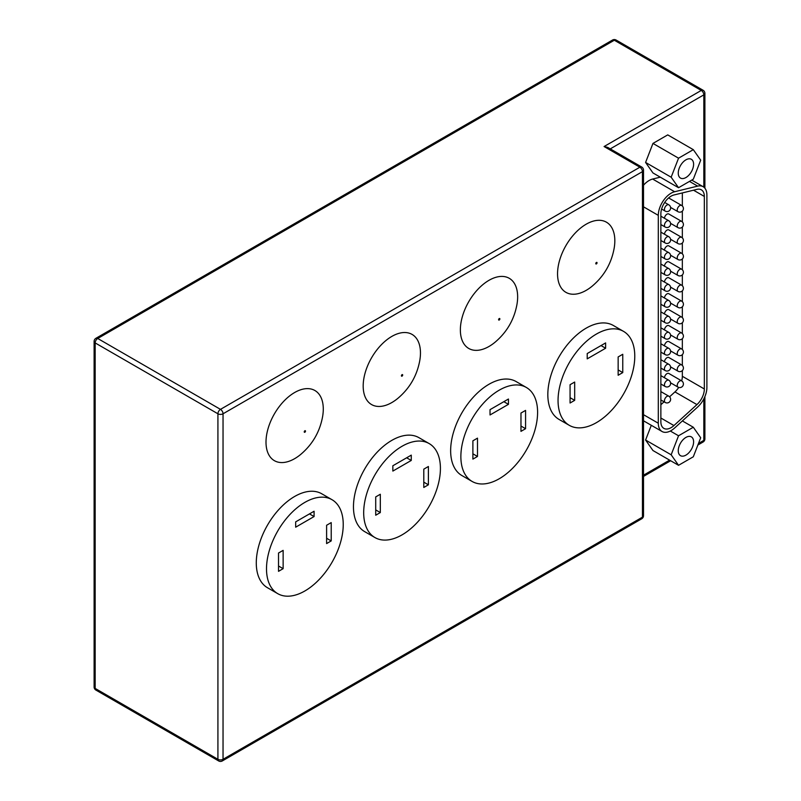 <?xml version="1.0" encoding="UTF-8"?>
<svg xmlns="http://www.w3.org/2000/svg" width="801" height="801" viewBox="0 0 801 801"><rect width="100%" height="100%" fill="white"/><g stroke="black" fill="none" stroke-linecap="round" stroke-linejoin="round"><path stroke-width="1.2" d="M294.638 392.52A40.511 23.389 120 0 0 266.002 442.132A40.511 23.389 120 0 0 294.638 458.673A40.511 23.389 120 0 0 300.625 454.487C312.56 444.425 319.899 431.709 322.653 416.33A40.511 23.389 120 0 0 294.638 392.52M391.819 336.42A40.511 23.389 120 0 0 363.183 386.032A40.511 23.389 120 0 0 391.819 402.563A40.511 23.389 120 0 0 397.807 398.387C409.742 388.315 417.081 375.599 419.834 360.22A40.511 23.389 120 0 0 391.819 336.42M489 280.31A40.511 23.389 120 0 0 460.365 329.922A40.511 23.389 120 0 0 489 346.463A40.511 23.389 120 0 0 494.988 342.277C506.923 332.205 514.272 319.489 517.015 304.12A40.511 23.389 120 0 0 489 280.31M304.871 502.377A54.248 31.319 120 0 0 269.426 550.187A54.248 31.319 120 0 0 277.747 593.661A54.248 31.319 120 0 0 304.871 590.968A54.248 31.319 120 0 0 340.315 543.168A54.248 31.319 120 0 0 331.994 499.694A54.248 31.319 120 0 0 304.871 502.377M331.994 499.694L321.762 493.786A54.248 31.319 120 0 0 294.638 496.47A54.248 31.319 120 0 0 259.204 544.279A54.248 31.319 120 0 0 267.514 587.754L277.747 593.661M402.052 446.267A54.248 31.319 120 0 0 366.608 494.077A54.248 31.319 120 0 0 374.928 537.551A54.248 31.319 120 0 0 402.052 534.868A54.248 31.319 120 0 0 437.496 487.058A54.248 31.319 120 0 0 429.176 443.584A54.248 31.319 120 0 0 402.052 446.267M429.176 443.584L418.953 437.676A54.248 31.319 120 0 0 391.819 440.37A54.248 31.319 120 0 0 356.385 488.169A54.248 31.319 120 0 0 364.695 531.644L374.928 537.551M499.233 390.167A54.248 31.319 120 0 0 463.789 437.967A54.248 31.319 120 0 0 472.109 481.441A54.248 31.319 120 0 0 499.233 478.758A54.248 31.319 120 0 0 534.678 430.948A54.248 31.319 120 0 0 526.357 387.474A54.248 31.319 120 0 0 499.233 390.167M526.357 387.474L516.134 381.566A54.248 31.319 120 0 0 489 384.26A54.248 31.319 120 0 0 453.566 432.059A54.248 31.319 120 0 0 461.877 475.534L472.109 481.441M670.577 382.818L677.976 387.093A3.615 2.093 -60 0 1 677.225 385.441A3.615 2.093 -60 0 1 679.789 381.016A3.615 2.093 -60 0 1 681.601 380.835L668.805 373.446A3.615 2.093 120 0 0 667.003 373.626A3.615 2.093 120 0 0 664.46 377.732M670.577 366.878L677.976 371.153A3.615 2.093 -60 0 1 677.225 369.491A3.615 2.093 -60 0 1 679.789 365.066A3.615 2.093 -60 0 1 681.601 364.886L668.805 357.506A3.615 2.093 120 0 0 667.003 357.687A3.615 2.093 120 0 0 664.46 361.782M670.577 350.928L677.976 355.203A3.615 2.093 -60 0 1 677.225 353.551A3.615 2.093 -60 0 1 679.789 349.116A3.615 2.093 -60 0 1 681.601 348.936L668.805 341.556A3.615 2.093 120 0 0 667.003 341.737A3.615 2.093 120 0 0 664.46 345.832M670.577 334.978L677.976 339.254A3.615 2.093 -60 0 1 677.225 337.601A3.615 2.093 -60 0 1 679.789 333.176A3.615 2.093 -60 0 1 681.601 332.996L668.805 325.606A3.615 2.093 120 0 0 667.003 325.787A3.615 2.093 120 0 0 664.46 329.892M670.577 319.038L677.976 323.314A3.615 2.093 -60 0 1 677.225 321.652A3.615 2.093 -60 0 1 679.789 317.226A3.615 2.093 -60 0 1 681.601 317.046L668.805 309.667A3.615 2.093 120 0 0 667.003 309.847A3.615 2.093 120 0 0 664.46 313.942M670.577 223.359L677.976 227.634A3.615 2.093 -60 0 1 677.225 225.972A3.615 2.093 -60 0 1 679.789 221.547A3.615 2.093 -60 0 1 681.601 221.366L668.805 213.987A3.615 2.093 120 0 0 667.003 214.167A3.615 2.093 120 0 0 664.46 218.262M670.577 239.299L677.976 243.574A3.615 2.093 -60 0 1 677.225 241.922A3.615 2.093 -60 0 1 679.789 237.496A3.615 2.093 -60 0 1 681.601 237.316L668.805 229.927A3.615 2.093 120 0 0 667.003 230.107A3.615 2.093 120 0 0 664.46 234.212M670.577 255.249L677.976 259.524A3.615 2.093 -60 0 1 677.225 257.872A3.615 2.093 -60 0 1 679.789 253.436A3.615 2.093 -60 0 1 681.601 253.256L668.805 245.877A3.615 2.093 120 0 0 667.003 246.057A3.615 2.093 120 0 0 664.46 250.162M670.577 271.199L677.976 275.474A3.615 2.093 -60 0 1 677.225 273.812A3.615 2.093 -60 0 1 679.789 269.386A3.615 2.093 -60 0 1 681.601 269.206L668.805 261.827A3.615 2.093 120 0 0 667.003 262.007A3.615 2.093 120 0 0 664.46 266.102M670.577 287.138L677.976 291.414A3.615 2.093 -60 0 1 677.225 289.762A3.615 2.093 -60 0 1 679.789 285.336A3.615 2.093 -60 0 1 681.601 285.156L668.805 277.767A3.615 2.093 120 0 0 667.003 277.947A3.615 2.093 120 0 0 664.46 282.052M670.577 303.088L677.976 307.364A3.615 2.093 -60 0 1 677.225 305.712A3.615 2.093 -60 0 1 679.789 301.276A3.615 2.093 -60 0 1 681.601 301.096L668.805 293.717A3.615 2.093 120 0 0 667.003 293.897A3.615 2.093 120 0 0 664.46 297.992M685.926 177.542A10.854 6.268 120 0 0 693.015 167.98A10.854 6.268 120 0 0 691.353 159.289A10.854 6.268 120 0 0 685.926 159.83A10.854 6.268 120 0 0 678.837 169.391A10.854 6.268 120 0 0 680.5 178.082A10.854 6.268 120 0 0 685.926 177.542M685.926 455.128A10.854 6.268 120 0 0 693.015 445.576A10.854 6.268 120 0 0 691.353 436.875A10.854 6.268 120 0 0 685.926 437.416A10.854 6.268 120 0 0 678.837 446.978A10.854 6.268 120 0 0 680.5 455.669A10.854 6.268 120 0 0 685.926 455.128M660.865 421.747A14.468 8.35 120 0 0 663.859 428.375A14.468 8.35 120 0 0 671.088 427.654A14.468 8.35 120 0 0 673.931 425.561L696.94 404.605A14.468 8.35 120 0 0 704.339 388.986L704.339 196.445A14.468 8.35 120 0 0 701.346 189.827A14.468 8.35 120 0 0 696.94 189.366L673.931 194.983A14.468 8.35 120 0 0 660.865 213.877L660.865 421.747M671.088 430.608A18.083 10.443 120 0 0 674.632 427.984L697.651 407.028A18.083 10.443 120 0 0 706.893 387.504L706.893 194.973A18.083 10.443 120 0 0 703.148 186.693A18.083 10.443 120 0 0 697.651 186.122L674.632 191.739A18.083 10.443 120 0 0 658.302 215.359L658.302 423.228A18.083 10.443 120 0 0 662.047 431.509A18.083 10.443 120 0 0 671.088 430.608M586.182 224.2A40.511 23.389 120 0 0 557.546 273.812A40.511 23.389 120 0 0 586.182 290.352A40.511 23.389 120 0 0 592.169 286.167C604.104 276.105 611.453 263.379 614.197 248.01A40.511 23.389 120 0 0 586.182 224.2M596.415 334.057A54.248 31.319 120 0 0 560.97 381.867A54.248 31.319 120 0 0 569.291 425.331A54.248 31.319 120 0 0 596.415 422.648A54.248 31.319 120 0 0 631.859 374.838A54.248 31.319 120 0 0 623.538 331.374A54.248 31.319 120 0 0 596.415 334.057M623.538 331.374L613.316 325.466A54.248 31.319 120 0 0 586.182 328.15A54.248 31.319 120 0 0 550.748 375.959A54.248 31.319 120 0 0 559.058 419.434L569.291 425.331M670.577 207.409L677.976 211.684A3.615 2.093 -60 0 1 677.225 210.032A3.615 2.093 -60 0 1 679.789 205.597A3.615 2.093 -60 0 1 681.601 205.416L668.805 198.037A3.615 2.093 120 0 0 668.615 197.947M660.865 404.735L664.079 401.812M669.586 396.785L674.953 391.909A14.468 8.35 120 0 0 678.707 387.414M681.671 380.875A14.468 8.35 120 0 0 682.342 376.29L682.342 370.573M682.342 365.456L682.342 354.633M682.342 349.516L682.342 338.683M682.342 333.566L682.342 322.733M682.342 317.617L682.342 306.793M682.342 301.677L682.342 290.843M682.342 285.727L682.342 274.893M682.342 269.777L682.342 258.953M682.342 253.837L682.342 243.003M682.342 237.887L682.342 227.053M682.342 221.937L682.342 211.114M682.342 205.997L682.342 192.931M651.303 425.301L645.586 440.029L652.965 450.532L678.547 465.301L693.306 456.78L700.695 437.746L693.306 427.243L682.382 420.936M660.284 177.171L652.645 179.044A18.083 10.443 120 0 0 643.513 185.221M645.586 162.443L652.965 172.946L678.547 187.714L693.306 179.194L700.695 160.16L693.306 149.657L667.734 134.888L652.965 143.419L645.586 162.443L671.158 177.211L678.547 187.714M574.677 400.35L574.677 382.047L570.072 384.7L570.072 403.013L574.677 400.35L570.072 397.696M622.757 372.595L622.757 354.282L618.152 356.946L618.152 375.248L622.757 372.595L618.152 369.932M605.626 348.235L605.626 342.918L587.213 353.551L587.213 358.858L605.626 348.235L601.02 345.571M693.306 427.243L678.547 435.774L670.327 431.028M678.547 435.774L671.158 454.798L645.586 440.029M671.158 454.798L678.547 465.301M693.306 149.657L678.547 158.187L652.965 143.419M678.547 158.187L671.158 177.211M641.701 167.029A3.615 2.093 120 0 0 639.889 167.209A3.615 2.093 -120 0 1 642.452 171.634L223.038 413.787L223.038 759.298L642.452 517.146L642.452 171.634A3.615 2.093 0 0 0 643.513 170.162A3.615 3.615 0 0 0 641.701 167.029L607.709 147.404L604.084 146.533L701.265 90.433L614.317 40.23L97.722 338.483L220.475 409.361L639.889 167.209L604.084 146.533M477.496 456.46L477.496 438.147L472.89 440.81L472.89 459.113L477.496 456.46L472.89 453.807M525.576 428.705L525.576 410.392L520.97 413.046L520.97 431.359L525.576 428.705L520.97 426.042M508.445 404.335L508.445 399.018L490.032 409.651L490.032 414.968L508.445 404.335L503.839 401.681M380.315 512.57L380.315 494.257L375.709 496.92L375.709 515.223L380.315 512.57L375.709 509.907M428.395 484.805L428.395 466.502L423.789 469.156L423.789 487.469L428.395 484.805L423.789 482.152M411.263 460.445L411.263 455.128L392.85 465.761L392.85 471.078L411.263 460.445L406.658 457.792M283.133 568.67L283.133 550.367L278.528 553.02L278.528 571.333L283.133 568.67L278.528 566.017M331.214 540.915L331.214 522.602L326.608 525.266L326.608 543.579L331.214 540.915L326.608 538.262M314.082 516.555L314.082 511.238L295.669 521.872L295.669 527.188L314.082 516.555L309.476 513.892M304.871 430.778A0.891 0.511 120 0 0 304.871 432.23A0.891 0.511 120 0 0 304.871 430.778M402.052 374.668A0.891 0.511 120 0 0 402.052 376.12A0.891 0.511 120 0 0 402.052 374.668M499.233 318.568A0.891 0.511 120 0 0 499.233 320.02A0.891 0.511 120 0 0 499.233 318.568M661.606 209.021L665.19 211.094A3.615 2.093 -60 0 1 664.44 209.441A3.615 2.093 -60 0 1 667.003 205.006A3.615 2.093 -60 0 1 668.805 204.826L664.69 202.453M660.865 224.54L665.19 227.043A3.615 2.093 -60 0 1 664.44 225.381A3.615 2.093 -60 0 1 667.003 220.956A3.615 2.093 -60 0 1 668.805 220.776L660.865 216.19M660.865 240.49L665.19 242.983A3.615 2.093 -60 0 1 664.44 241.331A3.615 2.093 -60 0 1 667.003 236.906A3.615 2.093 -60 0 1 668.805 236.726L660.865 232.14M660.865 256.43L665.19 258.933A3.615 2.093 -60 0 1 664.44 257.281A3.615 2.093 -60 0 1 667.003 252.846A3.615 2.093 -60 0 1 668.805 252.665L660.865 248.08M660.865 272.38L665.19 274.883A3.615 2.093 -60 0 1 664.44 273.221A3.615 2.093 -60 0 1 667.003 268.796A3.615 2.093 -60 0 1 668.805 268.615L660.865 264.03M660.865 288.33L665.19 290.823A3.615 2.093 -60 0 1 664.44 289.171A3.615 2.093 -60 0 1 667.003 284.745A3.615 2.093 -60 0 1 668.805 284.565L660.865 279.98M660.865 399.949L665.19 402.452A3.615 2.093 -60 0 1 664.44 400.8A3.615 2.093 -60 0 1 667.003 396.365A3.615 2.093 -60 0 1 668.805 396.185L660.865 391.599M660.865 384.009L665.19 386.503A3.615 2.093 -60 0 1 664.44 384.85A3.615 2.093 -60 0 1 667.003 380.425A3.615 2.093 -60 0 1 668.805 380.245L660.865 375.649M660.865 368.06L665.19 370.563A3.615 2.093 -60 0 1 664.44 368.901A3.615 2.093 -60 0 1 667.003 364.475A3.615 2.093 -60 0 1 668.805 364.295L660.865 359.709M660.865 352.11L665.19 354.613A3.615 2.093 -60 0 1 664.44 352.961A3.615 2.093 -60 0 1 667.003 348.525A3.615 2.093 -60 0 1 668.805 348.345L660.865 343.759M660.865 336.17L665.19 338.663A3.615 2.093 -60 0 1 664.44 337.011A3.615 2.093 -60 0 1 667.003 332.585A3.615 2.093 -60 0 1 668.805 332.405L660.865 327.809M660.865 304.27L665.19 306.773A3.615 2.093 -60 0 1 664.44 305.121A3.615 2.093 -60 0 1 667.003 300.685A3.615 2.093 -60 0 1 668.805 300.505L660.865 295.919M660.865 320.22L665.19 322.723A3.615 2.093 -60 0 1 664.44 321.061A3.615 2.093 -60 0 1 667.003 316.635A3.615 2.093 -60 0 1 668.805 316.455L660.865 311.869M596.415 262.458A0.891 0.511 120 0 0 596.415 263.909A0.891 0.511 120 0 0 596.415 262.458M698.472 443.454L703.829 440.37L703.829 398.878M703.829 187.144L703.829 94.858L610.262 148.876M643.513 475.193L669.596 460.134M217.922 413.787L95.159 342.918L95.159 688.419L217.922 759.298L217.922 413.787A3.615 2.093 -60 0 1 220.475 409.361A3.615 2.093 60 0 1 223.038 413.787A3.615 2.093 180 0 1 217.922 413.787M658.302 423.228L643.513 414.688M697.651 186.122L689.481 181.396M674.632 191.739L652.645 179.044M658.302 215.359L643.513 206.818M673.931 425.561L660.865 418.012M696.94 404.605L674.953 391.909M704.339 388.986L682.342 376.29M704.339 196.445L693.526 190.197M703.829 440.37A3.615 2.093 60 0 1 703.078 442.022A3.615 3.615 0 0 0 704.89 438.888A3.615 2.093 0 0 1 703.829 440.37M704.89 93.387A3.615 3.615 0 0 0 703.078 90.253A3.615 2.093 -60 0 0 701.265 90.433A3.615 2.093 60 0 1 703.829 94.858A3.615 2.093 0 0 0 704.89 93.387L704.89 188.185M95.91 690.082A3.615 2.093 -60 0 1 95.159 688.419A3.615 2.093 180 0 1 94.107 686.948A3.615 3.615 0 0 0 95.91 690.082L218.663 760.95A3.615 3.615 0 0 0 222.288 760.95L641.701 518.798A3.615 2.093 -120 0 0 642.452 517.146A3.615 2.093 0 0 0 643.513 515.674L643.513 170.162M616.129 40.05A3.615 3.615 0 0 0 612.505 40.05A3.615 2.093 -120 0 1 614.317 40.23A3.615 2.093 -60 0 1 616.129 40.05L703.078 90.253M612.505 40.05L95.91 338.302A3.615 2.093 60 0 1 97.722 338.483A3.615 2.093 120 0 0 95.159 342.918A3.615 2.093 180 0 1 94.107 341.436L94.107 686.948M222.288 760.95A3.615 2.093 -120 0 0 223.038 759.298A3.615 2.093 180 0 1 217.922 759.298A3.615 2.093 -60 0 0 218.663 760.95M662.047 431.509L643.513 420.805M703.148 186.693L691.734 180.095M643.513 476.415L670.647 460.745M697.861 445.036L703.078 442.022M704.89 396.615L704.89 438.888M641.701 518.798A3.615 3.615 0 0 0 643.513 515.674M95.91 338.302A3.615 3.615 0 0 0 94.107 341.436M665.19 354.613A3.615 3.615 0 0 0 670.137 353.291A3.615 3.615 0 0 0 668.805 348.345M665.19 370.563A3.615 3.615 0 0 0 670.137 369.231A3.615 3.615 0 0 0 668.805 364.295M665.19 386.503A3.615 3.615 0 0 0 670.137 385.181A3.615 3.615 0 0 0 668.805 380.245M665.19 211.094A3.615 3.615 0 0 0 670.137 209.772A3.615 3.615 0 0 0 668.805 204.826M665.19 227.043A3.615 3.615 0 0 0 670.137 225.712A3.615 3.615 0 0 0 668.805 220.776M665.19 242.983A3.615 3.615 0 0 0 670.137 241.662A3.615 3.615 0 0 0 668.805 236.726M665.19 258.933A3.615 3.615 0 0 0 670.137 257.612A3.615 3.615 0 0 0 668.805 252.665M665.19 274.883A3.615 3.615 0 0 0 670.137 273.552A3.615 3.615 0 0 0 668.805 268.615M665.19 290.823A3.615 3.615 0 0 0 670.137 289.501A3.615 3.615 0 0 0 668.805 284.565M665.19 306.773A3.615 3.615 0 0 0 670.137 305.451A3.615 3.615 0 0 0 668.805 300.505M665.19 322.723A3.615 3.615 0 0 0 670.137 321.391A3.615 3.615 0 0 0 668.805 316.455M665.19 338.663A3.615 3.615 0 0 0 670.137 337.341A3.615 3.615 0 0 0 668.805 332.405M665.19 402.452A3.615 3.615 0 0 0 670.137 401.131A3.615 3.615 0 0 0 668.805 396.185M677.976 387.093A3.615 3.615 0 0 0 682.923 385.772A3.615 3.615 0 0 0 681.601 380.835M677.976 371.153A3.615 3.615 0 0 0 682.923 369.822A3.615 3.615 0 0 0 681.601 364.886M677.976 355.203A3.615 3.615 0 0 0 682.923 353.882A3.615 3.615 0 0 0 681.601 348.936M677.976 339.254A3.615 3.615 0 0 0 682.923 337.932A3.615 3.615 0 0 0 681.601 332.996M677.976 323.314A3.615 3.615 0 0 0 682.923 321.982A3.615 3.615 0 0 0 681.601 317.046M677.976 307.364A3.615 3.615 0 0 0 682.923 306.042A3.615 3.615 0 0 0 681.601 301.096M677.976 291.414A3.615 3.615 0 0 0 682.923 290.092A3.615 3.615 0 0 0 681.601 285.156M677.976 275.474A3.615 3.615 0 0 0 682.923 274.142A3.615 3.615 0 0 0 681.601 269.206M677.976 259.524A3.615 3.615 0 0 0 682.923 258.202A3.615 3.615 0 0 0 681.601 253.256M677.976 243.574A3.615 3.615 0 0 0 682.923 242.252A3.615 3.615 0 0 0 681.601 237.316M677.976 227.634A3.615 3.615 0 0 0 682.923 226.303A3.615 3.615 0 0 0 681.601 221.366M677.976 211.684A3.615 3.615 0 0 0 682.923 210.363A3.615 3.615 0 0 0 681.601 205.416"/></g></svg>
